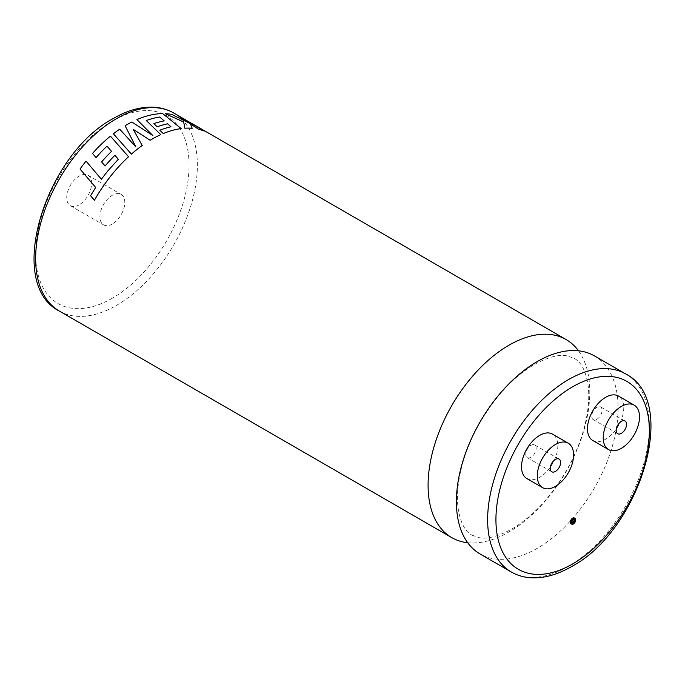 <?xml version="1.0" encoding="UTF-8"?>
<svg xmlns="http://www.w3.org/2000/svg" width="685" height="685" viewBox="0 0 685 685"><rect width="100%" height="100%" fill="white"/><g stroke="black" fill="none" stroke-linecap="round" stroke-linejoin="round"><path stroke-width="0.51" stroke-dasharray="3.42 2.57" d="M578.491 350.806A114.361 66.025 -60 0 1 579.202 444.24A114.361 66.025 -60 0 1 508.946 531.962A114.361 66.025 -60 0 1 467.701 542.717M79.177 204.832A17.596 10.155 -60 0 1 70.384 205.706A17.596 10.155 -60 0 1 67.687 191.612A17.596 10.155 -60 0 1 79.177 176.105A17.596 10.155 -60 0 1 87.98 175.232A17.596 10.155 -60 0 1 90.668 189.334A17.596 10.155 -60 0 1 79.177 204.832M112.357 223.986A17.596 10.155 -60 0 1 103.555 224.86A17.596 10.155 -60 0 1 100.858 210.757A17.596 10.155 -60 0 1 112.357 195.259A17.596 10.155 -60 0 1 121.151 194.386A17.596 10.155 -60 0 1 123.848 208.488A17.596 10.155 -60 0 1 112.357 223.986M572.112 522.629A1.944 1.122 -60 0 1 571.675 522.544A1.944 1.122 -60 0 1 571.376 520.985A1.944 1.122 -60 0 1 572.643 519.273A1.944 1.122 -60 0 1 573.619 519.179A1.944 1.122 -60 0 1 573.91 519.513M570.982 523.742A3.331 1.918 120 0 0 572.643 523.58A3.331 1.918 120 0 0 574.818 520.643A3.331 1.918 120 0 0 574.313 517.98M530.969 445.327A7.33 4.23 -60 0 1 534.634 444.959A7.33 4.23 -60 0 1 535.764 450.833A7.33 4.23 -60 0 1 530.969 457.297A7.33 4.23 -60 0 1 527.304 457.657A7.33 4.23 -60 0 1 526.183 451.783A7.33 4.23 -60 0 1 530.969 445.327M526.851 478.558A25.653 14.813 120 0 0 539.677 477.282A25.653 14.813 120 0 0 556.443 454.677A25.653 14.813 120 0 0 552.512 434.119M596.909 419.229A7.33 4.23 120 0 0 601.695 412.772A7.33 4.23 120 0 0 600.574 406.899A7.33 4.23 120 0 0 596.909 407.258A7.33 4.23 120 0 0 592.114 413.714A7.33 4.23 120 0 0 593.244 419.588A7.33 4.23 120 0 0 596.909 419.229M94.427 200.243L90.557 195.73L95.669 187.493L80.042 169.049A114.361 66.025 -60 0 1 86.045 161.112L86.027 161.095M101.371 179.23L107.87 170.856L118.308 159.262M96.731 173.742L86.045 161.112M101.628 161.943A114.361 66.025 -60 0 1 111.544 151.394L111.535 151.376M92.501 153.449A114.361 66.025 -60 0 1 110.431 136.169L110.431 136.144M128.532 156.745L110.431 136.169M142.232 145.494L133.198 129.362M113.402 133.806A114.361 66.025 -60 0 1 119.721 129.217L135.75 146.778M125.115 125.749A114.361 66.025 -60 0 1 126.939 124.67A114.361 66.025 -60 0 1 131.794 122.041L131.794 122.016M594.426 355.9A114.361 66.025 -60 0 1 611.953 447.536A114.361 66.025 -60 0 1 537.254 548.308A114.361 66.025 -60 0 1 480.074 553.968M592.782 440.489A25.653 14.813 120 0 0 605.617 439.222A25.653 14.813 120 0 0 622.374 416.608A25.653 14.813 120 0 0 618.444 396.05M152.806 135.51L131.794 122.041M136.931 119.618A114.361 66.025 -60 0 1 141.341 117.854A114.361 66.025 -60 0 1 162.696 113.65L162.705 113.624M181.174 128.6L162.696 113.65M159.845 130.261A114.361 66.025 -60 0 1 170.967 126.811L170.976 126.785M153.834 123.677A114.361 66.025 -60 0 1 164.212 120.928L164.22 120.902M160.795 134.637L146.256 120.551A114.361 66.025 -60 0 1 146.282 120.543M189.565 123.266L171.738 114.421A114.361 66.025 -60 0 0 165.188 113.693M179.213 116.63A114.361 66.025 -60 0 1 184.119 119.01A114.361 66.025 -60 0 1 184.445 119.199L185.738 119.909L184.445 119.199M204.233 131.083L190.798 122.863M192.185 128.3L190.413 123.831M59.321 311.05A114.361 66.025 120 0 0 116.501 305.39A114.361 66.025 120 0 0 191.209 204.618A114.361 66.025 120 0 0 173.682 112.982M112.357 298.206A108.495 62.635 -60 0 1 35.637 253.912A108.495 62.635 -60 0 1 112.357 121.04A108.495 62.635 -60 0 1 189.069 165.333A108.495 62.635 -60 0 1 112.357 298.206M625.679 373.942A114.361 66.025 -60 0 1 643.206 465.577A114.361 66.025 -60 0 1 568.499 566.349A114.361 66.025 -60 0 1 511.318 572.009M472.033 535.208L479.406 537.716C487.232 539.326 498.046 536.432 511.849 529.034C532.476 516.867 550.68 497.37 566.469 470.544C573.645 457.897 579.167 445.044 583.038 431.987C588.124 414.185 589.802 398.661 588.09 385.415C585.898 371.099 581.257 362.065 574.158 358.324L566.795 355.806C558.977 354.196 548.154 357.091 534.343 364.488C513.716 376.656 495.512 396.153 479.723 422.987C472.547 435.626 467.024 448.478 463.154 461.536C458.068 479.346 456.39 494.87 458.102 508.107C460.294 522.432 464.935 531.457 472.033 535.208M70.384 205.706L103.555 224.86M574.347 519.598L573.619 519.179M534.634 444.959L559.106 459.087M600.574 406.899L625.037 421.018M184.119 119.01L182.827 118.265M593.244 419.588L617.707 433.716M527.304 457.657L551.776 471.785M572.403 522.963L571.675 522.544M87.98 175.232L121.151 194.386"/><path stroke-width="1.03" d="M467.701 542.717A114.361 66.025 -60 0 1 451.766 537.631A114.361 66.025 -60 0 1 434.239 445.995A114.361 66.025 -60 0 1 508.946 345.223A114.361 66.025 -60 0 1 566.118 339.554A114.361 66.025 -60 0 1 578.491 350.806M573.91 519.513A1.944 1.122 -60 0 1 572.643 522.449A1.944 1.122 -60 0 1 572.112 522.629M573.371 522.869A1.944 1.122 120 0 0 574.638 521.157A1.944 1.122 120 0 0 574.347 519.598A1.944 1.122 120 0 0 573.371 519.692A1.944 1.122 120 0 0 572.103 521.405A1.944 1.122 120 0 0 572.403 522.963A1.944 1.122 120 0 0 573.371 522.869M573.371 518.562A3.331 1.918 120 0 0 571.196 521.49A3.331 1.918 120 0 0 571.71 524.162A3.331 1.918 120 0 0 573.371 523.999A3.331 1.918 120 0 0 575.546 521.062A3.331 1.918 120 0 0 575.04 518.399A3.331 1.918 120 0 0 573.371 518.562M575.04 518.399L574.313 517.98A3.331 1.918 120 0 0 572.643 518.143A3.331 1.918 120 0 0 570.477 521.079A3.331 1.918 120 0 0 570.982 523.742L571.71 524.162M555.441 459.447A7.33 4.23 -60 0 1 559.106 459.087A7.33 4.23 -60 0 1 560.227 464.961A7.33 4.23 -60 0 1 555.441 471.417A7.33 4.23 -60 0 1 551.776 471.785A7.33 4.23 -60 0 1 550.646 465.911A7.33 4.23 -60 0 1 555.441 459.447M555.441 486.384A25.653 14.813 -60 0 1 542.606 487.651A25.653 14.813 -60 0 1 538.675 467.093A25.653 14.813 -60 0 1 555.441 444.488A25.653 14.813 -60 0 1 568.267 443.212A25.653 14.813 -60 0 1 572.198 463.771A25.653 14.813 -60 0 1 555.441 486.384M568.267 443.212L552.512 434.119A25.653 14.813 120 0 0 539.677 435.386A25.653 14.813 120 0 0 522.92 458A25.653 14.813 120 0 0 526.851 478.558L542.606 487.651M621.372 433.357A7.33 4.23 120 0 0 626.158 426.892A7.33 4.23 120 0 0 625.037 421.018A7.33 4.23 120 0 0 621.372 421.386A7.33 4.23 120 0 0 616.586 427.842A7.33 4.23 120 0 0 617.707 433.716A7.33 4.23 120 0 0 621.372 433.357M111.535 151.376A114.386 66.043 -60 0 0 101.62 161.925L105.088 165.993A114.361 66.025 -60 0 1 114.926 155.298L118.325 159.271L107.87 170.856L101.363 179.222L86.027 161.095A114.386 66.043 -60 0 0 80.034 169.041L95.66 187.476L90.557 195.73L94.41 200.234A114.386 66.043 -60 0 1 111.475 175.12A114.386 66.043 -60 0 1 128.523 156.728L110.431 136.144A114.386 66.043 -60 0 0 92.492 153.431L96.046 157.567A114.386 66.043 -60 0 1 106.988 146.153L111.544 151.394L106.988 146.153A114.361 66.025 -60 0 0 96.054 157.584L96.046 157.567M92.492 153.431L96.054 157.584M94.41 200.234L94.427 200.243A114.361 66.025 -60 0 1 111.492 175.129A114.361 66.025 -60 0 1 128.532 156.745M133.173 129.328L150.126 140.245A114.361 66.025 -60 0 1 152.019 139.158A114.361 66.025 -60 0 1 160.795 134.637L146.265 120.526A114.386 66.043 -60 0 1 159.665 117.024L164.22 120.902A114.386 66.043 -60 0 0 153.834 123.651L157.173 126.785A114.386 66.043 -60 0 1 167.602 123.814L170.976 126.785A114.386 66.043 -60 0 0 159.845 130.236L163.278 133.541A114.386 66.043 -60 0 1 181.182 128.575L162.705 113.624A114.386 66.043 -60 0 0 141.35 117.829A114.386 66.043 -60 0 0 136.931 119.592L152.875 135.553L131.794 122.016A114.386 66.043 -60 0 0 125.115 125.732L135.767 146.813L119.721 129.191A114.386 66.043 -60 0 0 113.393 133.789L131.434 154.116A114.361 66.025 -60 0 1 142.232 145.494L133.173 129.328L150.126 140.245A114.386 66.043 -60 0 1 160.795 134.611M511.318 572.009L480.074 553.968A114.361 66.025 -60 0 1 462.546 462.332A114.361 66.025 -60 0 1 537.254 361.56A114.361 66.025 -60 0 1 594.426 355.9L625.679 373.942A114.361 66.025 -60 0 0 568.499 379.601A114.361 66.025 -60 0 0 493.791 480.373A114.361 66.025 -60 0 0 511.318 572.009C517.492 575.546 524.308 577.481 531.774 577.823C544.515 578.286 557.727 574.552 571.436 566.641C639.756 530.704 680.008 401.213 625.679 373.942M621.372 406.419A25.653 14.813 120 0 0 604.607 429.033A25.653 14.813 120 0 0 608.545 449.591A25.653 14.813 120 0 0 621.372 448.315A25.653 14.813 120 0 0 638.129 425.71A25.653 14.813 120 0 0 634.199 405.152A25.653 14.813 120 0 0 621.372 406.419M634.199 405.152L618.444 396.05A25.653 14.813 120 0 0 605.617 397.326A25.653 14.813 120 0 0 588.852 419.931A25.653 14.813 120 0 0 592.782 440.489L608.545 449.591M136.931 119.592L152.875 135.579M159.845 130.236L163.278 133.566A114.361 66.025 -60 0 1 181.174 128.6L181.182 128.575M153.834 123.651L157.173 126.811A114.361 66.025 -60 0 1 167.594 123.839L170.967 126.811M146.282 120.543A114.361 66.025 -60 0 1 159.656 117.049L164.212 120.928M183.683 122.024L184.83 128.215L183.683 122.024L165.196 113.667A114.386 66.043 -60 0 1 171.738 114.421L189.805 123.386L179.222 116.596L189.796 123.411M190.361 123.797L198.59 129.302A114.361 66.025 -60 0 1 204.233 131.083L184.137 118.984A114.386 66.043 -60 0 0 179.222 116.596M192.194 128.266A114.386 66.043 -60 0 0 184.83 128.215A114.361 66.025 -60 0 1 192.185 128.3L190.379 123.771L198.599 129.277A114.386 66.043 -60 0 1 204.25 131.058M165.196 113.667L183.691 121.998M125.115 125.749L135.767 146.796M113.402 133.806L131.434 154.099A114.386 66.043 -60 0 1 142.232 145.468M101.363 179.222L96.731 173.742M105.088 165.993L105.079 165.975A114.386 66.043 -60 0 1 114.926 155.281L118.317 159.254M101.62 161.925L105.079 165.975M116.501 118.642A114.361 66.025 120 0 0 41.794 219.414A114.361 66.025 120 0 0 59.321 311.05C4.992 283.787 45.236 154.296 113.564 118.351C127.316 110.413 140.571 106.689 153.346 107.177C160.769 107.536 167.542 109.472 173.682 112.982A114.361 66.025 120 0 0 116.501 118.642M572.643 386.785A108.495 62.635 120 0 0 495.931 519.667A108.495 62.635 120 0 0 572.643 563.952A108.495 62.635 120 0 0 649.363 431.079A108.495 62.635 120 0 0 572.643 386.785M451.766 537.631L59.321 311.05M566.118 339.554L190.798 122.863M182.827 118.265L173.682 112.982"/></g></svg>
